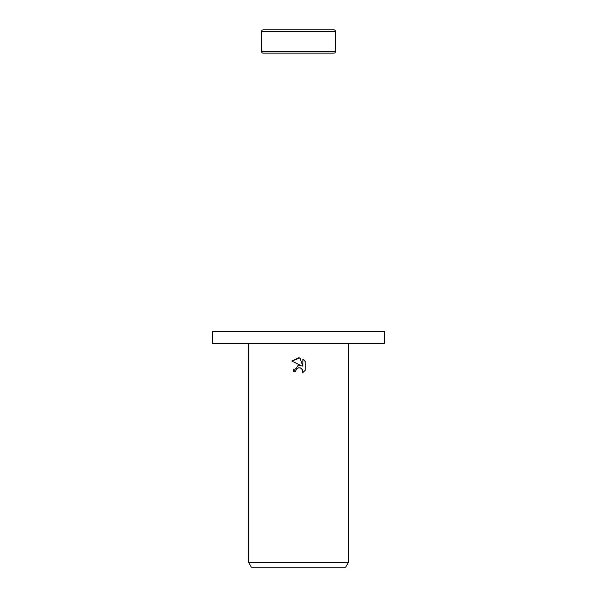<?xml version="1.0" encoding="UTF-8"?>
<svg xmlns="http://www.w3.org/2000/svg" width="597" height="597" viewBox="0 0 597 597"><rect width="100%" height="100%" fill="white"/><g stroke="black" fill="none" stroke-linecap="round" stroke-linejoin="round"><path stroke-width="0.9" d="M335.454 31.447L261.546 31.447A1.597 1.597 0 0 1 263.143 29.85L333.857 29.85A1.597 1.597 0 0 1 335.454 31.447L335.454 51.543A1.597 1.597 0 0 1 333.857 53.14L263.143 53.14A1.597 1.597 0 0 1 261.546 51.543L335.454 51.543M263.143 53.14L333.857 53.14M333.857 29.85L263.143 29.85M298.5 343.439L384.386 343.439L384.386 331.454L212.614 331.454L212.614 343.439L298.5 343.439M295.694 371.319L296.075 369.692L295.694 371.319L293.328 371.319L298.5 365.416L301.366 365.76L291.821 361.058L298.5 357.767L299.948 357.924L302.866 366.312L302.866 359.125L305.179 361.469L305.179 370.334L302.492 372.901L302.873 371.297L301.821 368.759L300.657 367.983L298.5 367.797L300.343 367.864M348.432 562.359L345.67 567.15L251.33 567.15L248.568 562.359L348.432 562.359L348.432 343.439M300.425 367.894L302.597 369.924L302.492 372.901L305.179 370.334M301.366 365.76L297.91 365.521M293.754 369.073L293.328 371.319M296.881 368.625L298.463 367.804M305.179 361.469L302.866 359.125M299.948 357.924L291.821 361.058M298.5 367.797L296.075 369.692M261.546 31.447L261.546 51.543M248.568 343.439L248.568 562.359"/></g></svg>

